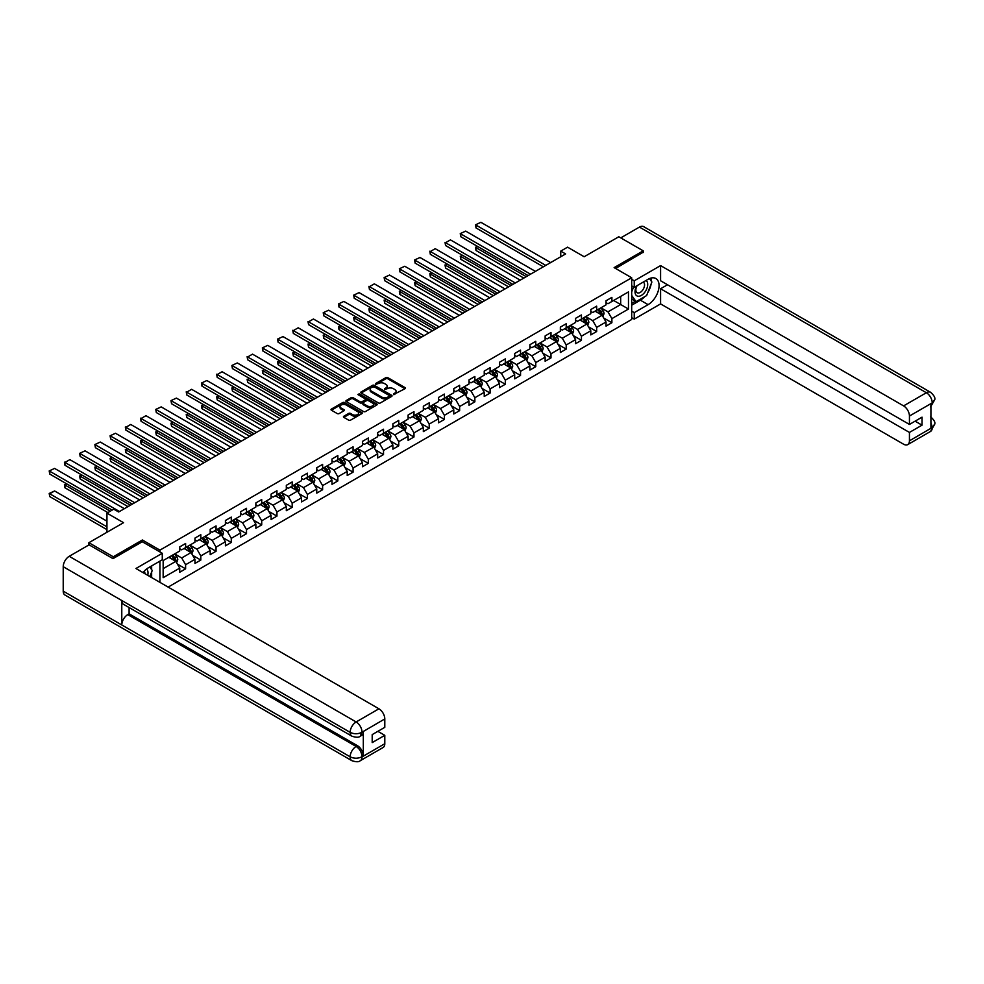 <?xml version="1.0" encoding="UTF-8"?>
<svg xmlns="http://www.w3.org/2000/svg" width="984" height="984" viewBox="0 0 984 984"><rect width="100%" height="100%" fill="white"/><g stroke="black" fill="none" stroke-linecap="round" stroke-linejoin="round"><path stroke-width="1.48" d="M393.502 394.584L405.014 388.705A1.353 0.787 0 0 0 405.014 387.598L387.782 377.647A1.353 0.787 0 0 0 385.863 377.647L375.679 383.526L375.679 384.301L378.348 383.539A4.33 2.497 0 0 1 384.473 383.539L385.913 384.363A4.33 2.497 0 0 1 387.179 386.134A4.33 2.497 0 0 1 385.913 387.905L384.596 389.443L387.253 388.68A4.33 2.497 0 0 1 393.379 388.68L394.818 389.516A4.33 2.497 0 0 1 396.085 391.275A4.33 2.497 0 0 1 394.818 393.046L393.502 394.584L393.502 393.809M343.81 416.257A1.353 0.787 0 0 0 343.81 417.351L348.643 420.143A1.353 0.787 0 0 0 350.562 420.143L361.866 413.624A1.353 0.787 0 0 0 361.866 412.517L344.621 402.567A1.353 0.787 0 0 0 342.703 402.567L331.399 409.086A1.353 0.787 0 0 0 331.399 410.193L337.241 413.563A1.353 0.787 0 0 0 339.16 413.563L344.006 410.771A1.353 0.787 0 0 0 344.006 409.664L341.104 407.991A3.629 2.091 0 0 1 340.046 406.515A3.629 2.091 0 0 1 342.284 404.584A3.629 2.091 0 0 1 346.233 405.039L357.573 411.595A3.629 2.091 0 0 1 358.643 413.071A3.629 2.091 0 0 1 356.405 415.002A3.629 2.091 0 0 1 352.457 414.547L350.562 413.452A1.353 0.787 0 0 0 348.643 413.452L343.81 416.257L343.81 417.351M643.216 252.519L643.216 250.834L618.813 236.75L584.164 256.75L567.571 247.168L560.745 251.117L565.628 253.933L118.658 511.988L113.775 509.171L106.948 513.119L106.948 532.27M142.373 541.79L142.373 539.995L113.283 556.784L88.892 542.701L123.541 522.688L106.948 513.119M142.373 539.995L159.937 550.13L631.691 277.771L631.691 319.468L168.141 587.091M643.216 250.834L614.127 267.623L631.691 277.771M378.434 402.948A1.353 0.787 0 0 0 380.353 402.948L391.657 396.429A1.353 0.787 0 0 0 391.657 395.322L374.412 385.359A1.353 0.787 0 0 0 372.493 385.359L361.189 391.89A1.353 0.787 0 0 0 361.189 392.997L378.434 402.948M358.274 394.793L376.749 405.039L365.458 411.546A1.353 0.787 0 0 1 363.539 411.546L346.294 401.595L351.14 398.827L351.14 397.696L346.294 400.488A1.353 0.787 0 0 0 346.294 401.595L346.294 400.488M351.14 398.827A1.353 0.787 0 0 1 353.047 398.827L353.047 397.696A1.353 0.787 0 0 0 351.14 397.696M353.047 397.696L360.046 401.73A1.353 0.787 0 0 0 361.964 401.73L365.175 399.885A1.353 0.787 0 0 0 365.175 398.778L357.893 394.572L359.234 393.797L376.761 403.92A1.353 0.787 0 0 1 376.761 405.027L376.761 403.92M88.892 544.952L88.892 542.701M113.283 556.784L113.283 558.469M159.937 582.368L159.937 561.126M159.937 551.938L159.937 550.13M177.452 564.139L185.607 568.838L185.607 564.73L194.967 559.318L194.967 563.426L200.822 560.056L200.822 555.935L210.195 550.523L210.195 554.644L216.049 551.261L216.049 547.153L225.422 541.741L225.422 545.849L231.277 542.467L231.277 538.359L240.65 532.947L240.65 537.067L246.504 533.685L246.504 529.564L255.865 524.164L255.865 528.273L261.719 524.89L261.719 520.782L271.092 515.37L271.092 519.478L276.947 516.108L276.947 511.988L286.319 506.576L286.319 510.696L292.174 507.313L292.174 503.205L301.547 497.793L301.547 501.901L307.402 498.519L307.402 494.411L316.762 488.999L316.762 493.119L322.617 489.737L322.617 485.616L331.989 480.217L331.989 484.325L337.844 480.942L337.844 476.834L347.217 471.422L347.217 475.53L353.072 472.16L353.072 468.04L362.444 462.628L362.444 466.748L368.299 463.366L368.299 459.257L377.659 453.845L377.659 457.954L383.514 454.571L383.514 450.463L392.887 445.051L392.887 449.171L398.741 445.789L398.741 441.668L408.114 436.269L408.114 440.377L413.969 436.994L413.969 432.886L423.341 427.474L423.341 431.582L429.196 428.212L429.196 424.092L438.557 418.68L438.557 422.8L444.411 419.418L444.411 415.297L453.784 409.897L453.784 414.006L459.639 410.623L459.639 406.515L469.011 401.103L469.011 405.224L474.866 401.841L474.866 397.721L484.239 392.321L484.239 396.429L490.094 393.046L490.094 388.938L499.454 383.526L499.454 387.634L505.309 384.252L505.309 380.144L514.681 374.732L514.681 378.852L520.536 375.47L520.536 371.349L529.909 365.95L529.909 370.058L535.763 366.675L535.763 362.567L545.136 357.155L545.136 361.263L550.991 357.893L550.991 353.773L560.351 348.361L560.351 352.481L566.206 349.099L566.206 344.99L575.578 339.578L575.578 343.687L581.433 340.304L581.433 336.196L590.806 330.784L590.806 334.904L596.661 331.522L596.661 327.401L606.033 322.002L606.033 326.11L611.888 322.727L611.888 318.619L628.468 309.038L628.468 291.904L620.67 296.418L620.67 304.536L628.468 309.038M185.607 568.838L179.752 572.221L179.752 568.112L163.16 577.682L163.16 560.56L179.752 550.978L179.752 546.87L185.607 543.488L185.607 547.596L194.967 542.184L194.967 538.076L200.822 534.693L200.822 538.814L210.195 533.402L210.195 529.281L216.049 525.911L216.049 530.019L225.422 524.607L225.422 520.499L231.277 517.117L231.277 521.225L240.65 515.825L240.65 511.705L246.504 508.322L246.504 512.443L255.865 507.031L255.865 502.922L261.719 499.54L261.719 503.648L271.092 498.236L271.092 494.128L276.947 490.745L276.947 494.866L286.319 489.454L286.319 485.333L292.174 481.963L292.174 486.071L301.547 480.659L301.547 476.551L307.402 473.169L307.402 477.277L316.762 471.877L316.762 467.757L322.617 464.374L322.617 468.495L331.989 463.083L331.989 458.974L337.844 455.592L337.844 459.7L347.217 454.288L347.217 450.18L353.072 446.798L353.072 450.918L362.444 445.506L362.444 441.386L368.299 438.015L368.299 442.123L377.659 436.712L377.659 432.603L383.514 429.221L383.514 433.329L392.887 427.929L392.887 423.809L398.741 420.426L398.741 424.547L408.114 419.135L408.114 415.027L413.969 411.644L413.969 415.752L423.341 410.34L423.341 406.232L429.196 402.85L429.196 406.97L438.557 401.558L438.557 397.438L444.411 394.067L444.411 398.176L453.784 392.764L453.784 388.655L459.639 385.273L459.639 389.381L469.011 383.981L469.011 379.861L474.866 376.478L474.866 380.599L484.239 375.187L484.239 371.079L490.094 367.696L490.094 371.804L499.454 366.392L499.454 362.284L505.309 358.902L505.309 363.01L514.681 357.61L514.681 353.49L520.536 350.107L520.536 354.228L529.909 348.816L529.909 344.707L535.763 341.325L535.763 345.433L545.136 340.034L545.136 335.913L550.991 332.531L550.991 336.651L560.351 331.239L560.351 327.118L566.206 323.748L566.206 327.856L575.578 322.444L575.578 318.336L581.433 314.954L581.433 319.062L590.806 313.662L590.806 309.542L596.661 306.159L596.661 310.28L606.033 304.868L606.033 300.76L611.888 297.377L611.888 301.485L628.468 291.904M184.045 548.506L191.068 552.553L181.696 557.965L174.672 553.906M179.752 548.728L181.696 549.847L185.607 547.596M181.696 557.965L185.607 564.73M191.068 552.553L194.967 559.318M199.272 539.712L206.296 543.771L196.923 549.17L189.9 545.124M194.967 539.933L196.923 541.065L200.822 538.814M196.923 549.17L200.822 555.935M206.296 543.771L210.195 550.523M214.487 530.917L221.523 534.976L212.15 540.388L205.127 536.329M210.195 531.151L212.15 532.27L216.049 530.019M212.15 540.388L216.049 547.153M221.523 534.976L225.422 541.741M229.715 522.135L236.738 526.194L227.378 531.594L220.342 527.535M225.422 522.356L227.378 523.488L231.277 521.225M227.378 531.594L231.277 538.359M236.738 526.194L240.65 532.947M244.942 513.341L251.965 517.399L242.593 522.812L235.57 518.752M240.65 513.562L242.593 514.693L246.504 512.443M242.593 522.812L246.504 529.564M251.965 517.399L255.865 524.164M260.17 504.546L267.193 508.605L257.82 514.017L250.797 509.958M255.865 504.78L257.82 505.899L261.719 503.648M257.82 514.017L261.719 520.782M267.193 508.605L271.092 515.37M275.385 495.764L282.42 499.823L273.048 505.222L266.024 501.176M271.092 495.985L273.048 497.117L276.947 494.866M273.048 505.222L276.947 511.988M282.42 499.823L286.319 506.576M290.612 486.969L297.635 491.028L288.275 496.44L281.24 492.381M286.319 487.203L288.275 488.322L292.174 486.071M288.275 496.44L292.174 503.205M297.635 491.028L301.547 497.793M305.839 478.187L312.863 482.234L303.49 487.646L296.467 483.587M301.547 478.409L303.49 479.54L307.402 477.277M303.49 487.646L307.402 494.411M312.863 482.234L316.762 488.999M321.055 469.393L328.09 473.452L318.718 478.864L311.694 474.805M316.762 469.614L318.718 470.746L322.617 468.495M318.718 478.864L322.617 485.616M328.09 473.452L331.989 480.217M336.282 460.598L343.318 464.657L333.945 470.069L326.922 466.01M331.989 460.832L333.945 461.951L337.844 459.7M333.945 470.069L337.844 476.834M343.318 464.657L347.217 471.422M351.509 451.816L358.533 455.875L349.172 461.275L342.137 457.228M347.217 452.037L349.172 453.169L353.072 450.918M349.172 461.275L353.072 468.04M358.533 455.875L362.444 462.628M366.737 443.021L373.76 447.08L364.387 452.492L357.364 448.433M362.444 443.255L364.387 444.374L368.299 442.123M364.387 452.492L368.299 459.257M373.76 447.08L377.659 453.845M381.952 434.239L388.988 438.286L379.615 443.698L372.592 439.639M377.659 434.461L379.615 435.592L383.514 433.329M379.615 443.698L383.514 450.463M388.988 438.286L392.887 445.051M397.179 425.445L404.215 429.504L394.842 434.916L387.819 430.857M392.887 425.666L394.842 426.798L398.741 424.547M394.842 434.916L398.741 441.668M404.215 429.504L408.114 436.269M412.407 416.65L419.43 420.709L410.07 426.121L403.034 422.062M408.114 416.884L410.07 418.003L413.969 415.752M410.07 426.121L413.969 432.886M419.43 420.709L423.341 427.474M427.634 407.868L434.657 411.927L425.285 417.327L418.262 413.28M423.341 408.089L425.285 409.221L429.196 406.97M425.285 417.327L429.196 424.092M434.657 411.927L438.557 418.68M442.849 399.073L449.885 403.132L440.512 408.544L433.489 404.486M438.557 399.307L440.512 400.427L444.411 398.176M440.512 408.544L444.411 415.297M449.885 403.132L453.784 409.897M458.077 390.291L465.112 394.338L455.74 399.75L448.716 395.691M453.784 390.513L455.74 391.644L459.639 389.381M455.74 399.75L459.639 406.515M465.112 394.338L469.011 401.103M473.304 381.497L480.327 385.556L470.967 390.968L463.931 386.909M469.011 381.718L470.967 382.85L474.866 380.599M470.967 390.968L474.866 397.721M480.327 385.556L484.239 392.321M488.531 372.702L495.555 376.761L486.182 382.173L479.159 378.114M484.239 372.936L486.182 374.055L490.094 371.804M486.182 382.173L490.094 388.938M495.555 376.761L499.454 383.526M503.747 363.92L510.782 367.979L501.409 373.379L494.386 369.332M499.454 364.142L501.409 365.273L505.309 363.01M501.409 373.379L505.309 380.144M510.782 367.979L514.681 374.732M518.974 355.126L525.997 359.185L516.637 364.597L509.614 360.538M514.681 355.347L516.637 356.479L520.536 354.228M516.637 364.597L520.536 371.349M525.997 359.185L529.909 365.95M534.201 346.343L541.225 350.39L531.864 355.802L524.829 351.743M529.909 346.565L531.864 347.696L535.763 345.433M531.864 355.802L535.763 362.567M541.225 350.39L545.136 357.155M549.429 337.549L556.452 341.608L547.079 347.02L540.056 342.961M545.136 337.77L547.079 338.902L550.991 336.651M547.079 347.02L550.991 353.773M556.452 341.608L560.351 348.361M564.644 328.754L571.679 332.813L562.307 338.225L555.284 334.166M560.351 328.988L562.307 330.107L566.206 327.856M562.307 338.225L566.206 344.99M571.679 332.813L575.578 339.578M579.871 319.972L586.894 324.031L577.534 329.431L570.511 325.384M575.578 320.194L577.534 321.325L581.433 319.062M577.534 329.431L581.433 336.196M586.894 324.031L590.806 330.784M595.099 311.178L602.122 315.237L592.762 320.649L585.726 316.59M590.806 311.399L592.762 312.531L596.661 310.28M592.762 320.649L596.661 327.401M602.122 315.237L606.033 322.002M613.635 300.477L620.67 304.536L607.977 311.854L600.953 307.795M606.033 302.617L607.977 303.736L611.888 301.485M607.977 311.854L611.888 318.619M560.745 251.117L560.745 256.75M163.16 568.666L175.841 561.347L168.817 557.288M175.841 561.347L179.752 568.112M603.733 318.029L611.888 322.727M588.506 326.811L596.661 331.522M573.291 335.606L581.433 340.304M558.063 344.4L566.206 349.099M542.836 353.182L550.991 357.893M527.608 361.977L535.763 366.675M512.393 370.759L520.536 375.47M497.166 379.553L505.309 384.252M481.939 388.348L490.094 393.046M466.711 397.13L474.866 401.841M451.496 405.925L459.639 410.623M436.269 414.707L444.411 419.418M421.041 423.501L429.196 428.212M405.814 432.296L413.969 436.994M390.599 441.078L398.741 445.789M375.371 449.873L383.514 454.571M360.144 458.655L368.299 463.366M344.917 467.449L353.072 472.16M329.702 476.244L337.844 480.942M314.474 485.026L322.617 489.737M299.247 493.82L307.402 498.519M284.019 502.603L292.174 507.313M268.804 511.397L276.947 516.108M253.577 520.192L261.719 524.89M238.349 528.974L246.504 533.685M223.122 537.768L231.277 542.467M207.907 546.563L216.049 551.261M192.679 555.345L200.822 560.056M393.883 394.719L394.818 394.178A4.33 2.497 0 0 0 396.085 392.407L396.085 391.275M387.179 386.134L387.179 387.266A4.33 2.497 0 0 1 385.913 389.037L384.965 389.578M405.002 388.717L387.782 378.779A1.353 0.787 0 0 0 385.863 378.779L376.06 384.437M391.657 395.322L391.657 396.429L374.412 386.491A1.353 0.787 0 0 0 372.493 386.491L361.214 393.01L361.189 391.89M389.258 396.257L389.258 395.482L374.129 386.749L371.398 387.548A4.33 2.497 0 0 0 370.132 389.32A4.33 2.497 0 0 0 371.398 391.091L381.743 397.056A4.33 2.497 0 0 0 387.868 397.056L389.258 396.257L389.258 397.388L389.258 396.613M370.132 389.32L370.132 390.439A4.33 2.497 0 0 0 371.398 392.21L371.398 391.091M389.258 397.388L387.868 398.188A4.33 2.497 0 0 1 381.743 398.188L371.398 392.21M353.047 398.827L360.046 402.862A1.353 0.787 0 0 0 361.964 402.862L365.175 401.005A1.353 0.787 0 0 0 365.568 400.451L365.568 399.332M367.303 405.925A3.629 2.091 0 0 0 371.251 406.38A3.629 2.091 0 0 0 373.489 404.449A3.629 2.091 0 0 0 372.432 402.96L368.422 400.66A1.353 0.787 0 0 0 366.515 400.66L363.305 402.505A1.353 0.787 0 0 0 363.305 403.612L367.303 405.925L367.303 407.044A3.629 2.091 0 0 0 371.251 407.499A3.629 2.091 0 0 0 373.489 405.568L373.489 404.449M362.911 403.059L362.911 404.19A1.353 0.787 0 0 0 363.305 404.744L363.305 403.612M367.303 407.044L363.305 404.744M358.643 413.071L358.643 414.202A3.629 2.091 0 0 1 356.405 416.134A3.629 2.091 0 0 1 352.457 415.678L350.562 414.584A1.353 0.787 0 0 0 348.643 414.584L343.822 417.364M340.046 406.515L340.046 407.647A3.629 2.091 0 0 0 341.104 409.123L341.104 407.991M343.982 410.783L341.104 409.123M361.866 412.517L361.866 413.624L344.621 403.686A1.353 0.787 0 0 0 342.703 403.686L331.423 410.205L331.399 409.086M602.897 316.577L604.053 313.65A3.653 2.116 -120 0 0 602.885 310.538L600.88 307.844M597.362 312.481L595.996 310.661M526.243 276.664L476.022 247.673L476.022 250.489L523.808 278.078M597.854 309.591L599.859 312.285A3.653 2.116 60 0 1 600.917 314.474L602.085 313.798A3.653 2.116 -120 0 0 601.039 311.608L599.022 308.914M598.1 309.443L600.338 312.432A1.857 1.07 60 0 1 600.683 312.998L602.085 313.798M477.867 246.603L475.481 247.353L477.338 246.283M476.022 250.489L475.481 247.353M545.763 265.397L476.022 225.127L476.022 227.944L543.328 266.812M550.646 262.58L480.893 222.31L475.481 224.819L480.893 222.31M476.022 227.944L475.481 224.819M636.648 285.901A8.967 5.178 120 0 0 638.186 296.258A8.967 5.178 120 0 0 646.291 289.837A8.967 5.178 120 0 0 646.07 280.452M637.152 285.606A6.138 3.542 120 0 0 637.128 292.728A6.138 3.542 120 0 0 638.026 293.011A6.138 3.542 120 0 0 643.647 288.472A6.138 3.542 120 0 0 643.278 282.088A6.138 3.542 120 0 0 643.253 282.076M649.489 278.583L651.888 281.99L646.623 295.569L636.082 301.657L631.691 298.705M636.082 301.657L631.691 295.409M631.691 291.904L633.622 286.934M147.723 575.308A8.967 5.178 120 0 0 146.542 569.047M144.869 573.66A6.138 3.542 120 0 0 144.242 571.138M149.777 566.993L152.225 570.474L149.863 576.55M644.68 296.688A15.523 8.967 120 0 1 640.375 300.194L648.087 304.646A15.523 8.967 120 0 0 658.234 290.957A15.523 8.967 120 0 0 655.848 278.521A15.523 8.967 120 0 0 648.087 279.284L634.237 287.291L634.237 280.809L660.584 265.594L903.583 405.888L926.375 392.739L639.452 227.083L620.769 237.87M648.087 304.646L634.237 312.641L634.237 319.123L660.584 303.908L660.584 288.755L909.437 432.431L909.437 440.832L932.365 427.474M667.509 284.757L660.584 288.755M915.095 421.164L922.033 425.162L922.033 417.167L909.437 424.436L660.584 280.76L660.584 265.594M631.691 285.827L634.237 287.291M631.691 279.345L634.237 280.809M631.691 317.66L634.237 319.123M631.691 311.178L634.237 312.641M660.584 303.908L903.583 444.202A8.278 4.785 -120 0 0 907.728 444.62A8.278 4.785 -120 0 0 909.437 440.832M639.452 227.083A8.487 4.895 -60 0 1 643.696 226.664L930.618 392.321A8.487 4.895 -60 0 0 926.375 392.739A8.278 4.785 60 0 1 932.229 402.874L909.437 416.035A8.278 4.785 -120 0 0 903.583 405.888M909.437 424.436L909.437 416.035M922.033 425.162L909.437 432.431M930.913 406.675L932.229 403.157L930.913 403.92L930.913 428.151L932.229 427.388L930.913 422.357M643.216 252.187L615.59 268.472M647.767 292.629A15.523 8.967 120 0 0 651.113 284.019M651.359 281.24A15.523 8.967 120 0 0 650.977 278.066M640.375 300.194L631.691 305.212M631.691 303.404L635.406 301.264M631.691 300.022L632.478 299.567M930.618 416.822C933.951 419.824 935.341 422.21 934.8 424.006L932.229 427.388M930.618 392.321C933.939 395.285 935.341 397.696 934.8 399.566L932.229 402.874M351.903 736.18A8.487 4.895 -60 0 1 350.144 732.354C354.055 734.224 357.955 734.212 361.841 732.305L360.279 736.167C358.902 737.582 356.097 737.582 351.903 736.18L123.541 604.336A8.487 4.895 -60 0 1 121.782 600.511L63.222 566.698A8.487 4.895 -60 0 1 69.224 556.304L89.089 544.841L113 558.641L142.274 541.741L162.274 553.291L162.274 559.773L148.424 567.768A15.523 8.967 120 0 0 142.988 572.577M162.274 553.291L135.927 568.506L378.938 708.8A8.278 4.785 60 0 1 384.793 718.935L384.793 727.336L372.198 734.605L372.198 742.6L384.793 735.331L384.793 743.732A8.278 4.785 60 0 1 383.071 747.52L360.292 760.681A8.278 4.785 -120 0 0 362.001 756.893L384.793 743.732M151.302 577.374L154.574 579.269M151.647 577.178L151.647 571.975M151.647 569.65L151.647 565.911M360.292 760.681C358.963 762.083 356.171 762.083 351.903 760.694L64.981 595.037A8.487 4.895 -60 0 1 63.222 591.15L121.782 624.963A8.487 4.895 -60 0 1 127.785 614.619L356.147 746.462L357.463 745.7A8.278 4.785 60 0 1 363.317 755.847L363.317 731.616A8.278 4.785 60 0 1 361.608 735.405L360.279 736.167M63.222 566.698L63.222 591.15M69.224 556.304L356.147 721.961A8.487 4.895 -60 0 0 350.144 732.354L121.782 600.511L121.782 624.963L350.144 756.807C354.043 758.689 357.942 758.689 361.854 756.807L362.001 756.893M384.793 735.331L377.856 731.333M129.101 607.546L129.101 613.856L357.463 745.7M129.101 613.856L127.785 614.619M587.669 325.36L588.838 322.432A3.653 2.116 -120 0 0 587.669 319.32L585.652 316.639M582.134 321.276L580.769 319.456M511.028 285.458L460.795 256.455L460.795 259.272L508.58 286.873M582.626 318.386L584.644 321.067A3.653 2.116 60 0 1 585.689 323.269L586.858 322.592A3.653 2.116 -120 0 0 585.812 320.39L583.795 317.709M582.885 318.238L585.111 321.214A1.857 1.07 60 0 1 585.455 321.78L586.858 322.592M462.652 255.385L460.795 256.455L462.111 255.077M460.795 259.272L460.254 256.147M572.442 334.154L573.611 331.227A3.653 2.116 -120 0 0 572.442 328.115L570.425 325.421M566.919 330.071L565.542 328.238M495.801 294.253L445.567 265.25L445.567 268.066L493.353 295.655M567.399 327.168L569.416 329.861A3.653 2.116 60 0 1 570.462 332.063L571.63 331.387A3.653 2.116 -120 0 0 570.585 329.185L568.567 326.491M567.657 327.02L569.896 330.009A1.857 1.07 60 0 1 570.228 330.575L571.63 331.387M447.425 264.179L445.567 265.25L446.884 263.872M445.567 268.066L445.026 264.942M530.536 274.192L460.795 233.921L460.795 236.738L528.101 275.594M535.419 271.375L465.678 231.105L460.254 233.614L465.678 231.105M460.795 236.738L460.254 233.614M515.321 282.974L445.567 242.716L445.567 245.533L512.873 284.388M520.192 280.157L450.451 239.887L445.567 242.716L450.451 239.887M445.567 245.533L445.026 242.396M557.227 342.936L558.383 340.021A3.653 2.116 -120 0 0 557.215 336.897L555.197 334.216M551.692 338.853L550.327 337.032M480.573 303.035L430.34 274.032L430.34 276.861L478.138 304.45M552.172 335.962L554.189 338.644A3.653 2.116 60 0 1 555.234 340.845L556.415 340.169A3.653 2.116 -120 0 0 555.357 337.967L553.352 335.286M552.43 335.815L554.668 338.791A1.857 1.07 60 0 1 555.001 339.357L556.415 340.169M432.197 272.962L430.34 274.032L431.656 272.654M430.34 276.861L429.811 273.724M542 351.731L543.156 348.803A3.653 2.116 -120 0 0 541.987 345.692L539.982 342.998M536.464 347.647L535.099 345.814M465.346 311.83L415.125 282.826L415.125 285.643L462.911 313.232M536.957 344.744L538.961 347.438A3.653 2.116 60 0 1 540.019 349.64L541.188 348.963A3.653 2.116 -120 0 0 540.142 346.762L538.125 344.068M537.202 344.597L539.441 347.586A1.857 1.07 60 0 1 539.786 348.151L541.188 348.963M416.97 281.756L414.584 282.519L416.441 281.449M415.125 285.643L414.584 282.519M526.772 360.525L527.941 357.598A3.653 2.116 -120 0 0 526.772 354.486L524.755 351.792M521.237 356.442L519.872 354.609M450.131 320.612L399.898 291.621L399.898 294.437L447.683 322.026M521.729 353.539L523.746 356.233A3.653 2.116 60 0 1 524.792 358.422L525.96 357.746A3.653 2.116 -120 0 0 524.915 355.556L522.898 352.862M521.987 353.391L524.214 356.38A1.857 1.07 60 0 1 524.558 356.946L525.96 357.746M401.755 290.551L399.356 291.313L401.214 290.231M399.898 294.437L399.356 291.313M500.093 291.768L430.34 251.498L430.34 254.315L497.658 293.183M504.976 288.952L435.223 248.681L430.34 251.498L435.223 248.681M430.34 254.315L429.811 251.191M484.866 300.563L415.125 260.293L415.125 263.109L482.431 301.965M489.749 297.746L419.996 257.476L414.584 259.985L419.996 257.476M415.125 263.109L414.584 259.985M469.639 309.345L399.898 269.075L399.898 271.892L467.203 310.76M474.522 306.528L404.781 266.258L399.356 268.767L404.781 266.258M399.898 271.892L399.356 268.767M511.545 369.308L512.713 366.38A3.653 2.116 -120 0 0 511.545 363.268L509.527 360.587M506.022 365.224L504.644 363.404M434.903 329.406L384.67 300.403L384.67 303.22L432.456 330.821M506.502 362.333L508.519 365.015A3.653 2.116 60 0 1 509.564 367.216L510.733 366.54A3.653 2.116 -120 0 0 509.687 364.338L507.67 361.657M506.76 362.186L508.999 365.162A1.857 1.07 60 0 1 509.331 365.728L510.733 366.54M386.527 299.333L384.67 300.403L385.986 299.025M384.67 303.22L384.129 300.095M454.423 318.139L384.67 277.869L384.67 280.686L451.976 319.542M459.294 315.323L389.553 275.053L384.129 277.562L389.553 275.053M384.67 280.686L384.129 277.562M496.33 378.102L497.486 375.175A3.653 2.116 -120 0 0 496.317 372.063L494.3 369.369M490.795 374.018L489.429 372.186M419.676 338.201L369.443 309.197L369.443 312.014L417.241 339.603M491.274 371.116L493.291 373.809A3.653 2.116 60 0 1 494.337 376.011L495.518 375.334A3.653 2.116 -120 0 0 494.46 373.133L492.455 370.439M491.533 370.968L493.771 373.957A1.857 1.07 60 0 1 494.103 374.523L495.518 375.334M371.3 308.127L369.443 309.197L370.759 307.82M369.443 312.014L368.914 308.89M439.196 326.922L369.443 286.664L369.443 289.481L436.761 328.336M444.079 324.105L374.326 283.847L369.443 286.664L374.326 283.847M369.443 289.481L368.914 286.344M481.102 386.884L482.258 383.969A3.653 2.116 -120 0 0 481.09 380.845L479.085 378.163M475.567 382.801L474.202 380.98M404.449 346.983L354.228 317.992L354.228 320.809L402.013 348.397M476.059 379.91L478.064 382.591A3.653 2.116 60 0 1 479.122 384.793L480.29 384.117A3.653 2.116 -120 0 0 479.245 381.915L477.228 379.234M476.305 379.762L478.544 382.739A1.857 1.07 60 0 1 478.888 383.305L480.29 384.117M356.073 316.909L354.228 317.992L355.544 316.602M354.228 320.809L353.687 317.672M423.969 335.716L354.228 295.446L354.228 298.263L421.533 337.131M428.852 332.899L359.099 292.629L353.687 295.138L359.099 292.629M354.228 298.263L353.687 295.138M465.875 395.679L467.043 392.751A3.653 2.116 -120 0 0 465.875 389.639L463.858 386.946M460.34 391.595L458.974 389.762M389.233 355.777L339 326.774L339 329.591L386.786 357.18M460.832 388.692L462.849 391.386A3.653 2.116 60 0 1 463.894 393.588L465.063 392.911A3.653 2.116 -120 0 0 464.017 390.709L462 388.016M461.09 388.545L463.316 391.534A1.857 1.07 60 0 1 463.661 392.099L465.063 392.911M340.858 325.704L339 326.774L340.316 325.397M339 329.591L338.459 326.467M408.741 344.511L339 304.24L339 307.057L406.306 345.913M413.624 341.694L343.883 301.424L338.459 303.933L343.883 301.424M339 307.057L338.459 303.933M450.647 404.473L451.816 401.546A3.653 2.116 -120 0 0 450.647 398.434L448.63 395.74M445.125 400.39L443.747 398.557M374.006 364.56L323.773 335.569L323.773 338.385L371.558 365.974M445.604 397.487L447.622 400.18A3.653 2.116 60 0 1 448.667 402.37L449.836 401.706A3.653 2.116 -120 0 0 448.79 399.504L446.773 396.81M445.863 397.339L448.101 400.328A1.857 1.07 60 0 1 448.433 400.894L449.836 401.706M325.63 334.498L323.232 335.261L325.089 334.179M323.773 338.385L323.232 335.261M393.526 353.293L323.773 313.023L323.773 315.839L391.078 354.707M398.397 350.476L328.656 310.206L323.232 312.715L328.656 310.206M323.773 315.839L323.232 312.715M435.432 413.255L436.588 410.328A3.653 2.116 -120 0 0 435.42 407.216L433.403 404.535M429.897 409.172L428.532 407.351M358.779 373.354L308.546 344.351L308.546 347.168L356.343 374.769M430.377 406.281L432.394 408.963A3.653 2.116 60 0 1 433.44 411.164L434.621 410.488A3.653 2.116 -120 0 0 433.563 408.286L431.558 405.605M430.635 406.134L432.874 409.11A1.857 1.07 60 0 1 433.206 409.676L434.621 410.488M310.403 343.281L308.546 344.351L309.862 342.973M308.546 347.168L308.017 344.043M378.299 362.087L308.546 321.817L308.546 324.634L375.863 363.49M383.182 359.271L313.429 319.001L308.546 321.817L313.429 319.001M308.546 324.634L308.017 321.51M420.205 422.05L421.361 419.123A3.653 2.116 -120 0 0 420.193 416.011L418.188 413.317M414.67 417.966L413.305 416.134M343.551 382.149L293.33 353.145L293.33 355.962L341.116 383.551M415.162 415.063L417.167 417.757A3.653 2.116 60 0 1 418.225 419.959L419.393 419.282A3.653 2.116 -120 0 0 418.348 417.081L416.33 414.387M415.408 414.916L417.647 417.905A1.857 1.07 60 0 1 417.991 418.471L419.393 419.282M295.175 352.075L292.789 352.838L294.647 351.768M293.33 355.962L292.789 352.838M363.071 370.87L293.33 330.612L293.33 333.428L360.636 372.284M367.954 368.053L298.201 327.795L293.33 330.612L298.201 327.795M293.33 333.428L292.789 330.292M404.978 430.832L406.146 427.917A3.653 2.116 -120 0 0 404.978 424.793L402.96 422.111M399.442 426.748L398.077 424.928M328.336 390.931L278.103 361.94L278.103 364.757L325.888 392.345M399.934 423.858L401.952 426.539A3.653 2.116 60 0 1 402.997 428.741L404.166 428.065A3.653 2.116 -120 0 0 403.12 425.863L401.103 423.182M400.193 423.71L402.419 426.687A1.857 1.07 60 0 1 402.763 427.253L404.166 428.065M279.96 360.87L278.103 361.94L279.419 360.55M278.103 364.757L277.562 361.62M347.844 379.664L278.103 339.394L278.103 342.211L345.409 381.079M352.727 376.847L282.986 336.577L277.562 339.086L282.986 336.577M278.103 342.211L277.562 339.086M389.75 439.627L390.919 436.699A3.653 2.116 -120 0 0 389.75 433.587L387.733 430.894M384.227 435.543L382.85 433.71M313.109 399.725L262.876 370.722L262.876 373.539L310.661 401.128M384.707 432.64L386.724 435.334A3.653 2.116 60 0 1 387.77 437.536L388.938 436.859A3.653 2.116 -120 0 0 387.893 434.657L385.876 431.964M384.965 432.505L387.204 435.481A1.857 1.07 60 0 1 387.536 436.047L388.938 436.859M264.733 369.652L262.876 370.722L264.192 369.344M262.876 373.539L262.334 370.414M332.629 388.459L262.876 348.188L262.876 351.005L330.181 389.861M337.5 385.642L267.759 345.372L262.334 347.881L267.759 345.372M262.876 351.005L262.334 347.881M374.535 448.421L375.691 445.494A3.653 2.116 -120 0 0 374.523 442.382L372.506 439.688M369 444.337L367.635 442.505M297.881 408.508L247.648 379.517L247.648 382.333L295.446 409.922M369.48 441.435L371.497 444.128A3.653 2.116 60 0 1 372.542 446.33L373.723 445.654A3.653 2.116 -120 0 0 372.665 443.452L370.661 440.758M369.738 441.287L371.977 444.276A1.857 1.07 60 0 1 372.309 444.842L373.723 445.654M249.505 378.446L247.648 379.517L248.964 378.139M247.648 382.333L247.119 379.209M317.401 397.241L247.648 356.971L247.648 359.787L314.966 398.655M322.285 394.424L252.531 354.154L247.648 356.971L252.531 354.154M247.648 359.787L247.119 356.663M359.308 457.203L360.464 454.276A3.653 2.116 -120 0 0 359.295 451.164L357.29 448.483M353.773 453.12L352.407 451.299M282.654 417.302L232.433 388.299L232.433 391.115L280.219 418.717M354.265 450.229L356.269 452.911A3.653 2.116 60 0 1 357.327 455.112L358.496 454.436A3.653 2.116 -120 0 0 357.45 452.234L355.433 449.553M354.511 450.082L356.749 453.058A1.857 1.07 60 0 1 357.094 453.624L358.496 454.436M234.278 387.229L231.892 387.991L233.749 386.921M232.433 391.115L231.892 387.991M302.174 406.035L232.433 365.765L232.433 368.582L299.739 407.438M307.057 403.219L237.304 362.948L231.892 365.458L237.304 362.948M232.433 368.582L231.892 365.458M344.08 465.998L345.249 463.07A3.653 2.116 -120 0 0 344.08 459.958L342.063 457.265M338.545 461.914L337.18 460.082M267.439 426.097L217.206 397.093L217.206 399.91L264.991 427.499M339.037 459.011L341.054 461.705A3.653 2.116 60 0 1 342.1 463.907L343.268 463.23A3.653 2.116 -120 0 0 342.223 461.029L340.206 458.335M339.296 458.864L341.522 461.853A1.857 1.07 60 0 1 341.866 462.418L343.268 463.23M219.063 396.023L217.206 397.093L218.522 395.716M217.206 399.91L216.665 396.786M286.947 414.83L217.206 374.56L217.206 377.376L284.511 416.232M291.83 412.001L222.089 371.743L217.206 374.56L222.089 371.743M217.206 377.376L216.665 374.24M328.853 474.78L330.021 471.865A3.653 2.116 -120 0 0 328.853 468.741L326.836 466.059M323.33 470.696L321.952 468.876M252.212 434.879L201.978 405.888L201.978 408.704L249.764 436.293M323.81 467.806L325.827 470.487A3.653 2.116 60 0 1 326.873 472.689L328.041 472.012A3.653 2.116 -120 0 0 326.996 469.823L324.978 467.129M324.068 467.658L326.307 470.635A1.857 1.07 60 0 1 326.639 471.201L328.041 472.012M203.836 404.818L201.437 405.568L203.294 404.498M201.978 408.704L201.437 405.568M271.732 423.612L201.978 383.342L201.978 386.159L269.284 425.026M276.602 420.795L206.861 380.525L201.437 383.034L206.861 380.525M201.978 386.159L201.437 383.034M313.638 483.574L314.794 480.647A3.653 2.116 -120 0 0 313.625 477.535L311.608 474.841M308.103 479.491L306.737 477.671M236.984 443.673L186.751 414.67L186.751 417.487L234.549 445.076M308.582 476.588L310.6 479.282A3.653 2.116 60 0 1 311.645 481.483L312.826 480.807A3.653 2.116 -120 0 0 311.768 478.605L309.763 475.924M308.841 476.453L311.079 479.429A1.857 1.07 60 0 1 311.411 479.995L312.826 480.807M188.608 413.6L186.751 414.67L188.067 413.292M186.751 417.487L186.222 414.362M256.504 432.406L186.751 392.136L186.751 394.953L254.069 433.809M261.387 429.59L191.634 389.32L186.751 392.136L191.634 389.32M186.751 394.953L186.222 391.829M298.41 492.369L299.567 489.442A3.653 2.116 -120 0 0 298.398 486.33L296.393 483.636M292.875 488.285L291.51 486.453M221.757 452.468L171.536 423.464L171.536 426.281L219.321 453.87M293.367 485.383L295.372 488.076A3.653 2.116 60 0 1 296.43 490.278L297.599 489.601A3.653 2.116 -120 0 0 296.553 487.4L294.536 484.706M293.613 485.235L295.852 488.224A1.857 1.07 60 0 1 296.196 488.79L297.599 489.601M173.381 422.394L170.995 423.157L172.852 422.087M171.536 426.281L170.995 423.157M241.277 441.189L171.536 400.918L171.536 403.735L238.841 442.603M246.16 438.372L176.407 398.102L170.995 400.611L176.407 398.102M171.536 403.735L170.995 400.611M283.183 501.151L284.351 498.236A3.653 2.116 -120 0 0 283.183 495.112L281.166 492.43M277.648 497.068L276.283 495.247M206.542 461.25L156.308 432.247L156.308 435.063L204.094 462.664M278.14 494.177L280.157 496.858A3.653 2.116 60 0 1 281.203 499.06L282.371 498.384A3.653 2.116 -120 0 0 281.326 496.182L279.308 493.501M278.398 494.029L280.625 497.006A1.857 1.07 60 0 1 280.969 497.572L282.371 498.384M158.166 431.177L156.308 432.247L157.625 430.869M156.308 435.063L155.767 431.939M226.049 449.983L156.308 409.713L156.308 412.53L223.614 451.385M230.933 447.166L161.192 406.896L155.767 409.406L161.192 406.896M156.308 412.53L155.767 409.406M267.955 509.946L269.124 507.018A3.653 2.116 -120 0 0 267.955 503.906L265.938 501.213M262.433 505.862L261.055 504.029M191.314 470.044L141.081 441.041L141.081 443.858L188.879 471.447M262.913 502.959L264.93 505.653A3.653 2.116 60 0 1 265.975 507.855L267.144 507.178A3.653 2.116 -120 0 0 266.098 504.976L264.081 502.283M263.171 502.812L265.409 505.801A1.857 1.07 60 0 1 265.742 506.366L267.144 507.178M142.938 439.971L141.081 441.041L142.397 439.663M141.081 443.858L140.54 440.734M210.834 458.778L141.081 418.507L141.081 421.324L208.387 460.18M215.705 455.961L145.964 415.691L141.081 418.507L145.964 415.691M141.081 421.324L140.54 418.188M252.74 518.728L253.897 515.813A3.653 2.116 -120 0 0 252.728 512.701L250.711 510.007M247.205 514.644L245.84 512.824M176.087 478.827L125.854 449.836L125.854 452.652L173.651 480.241M247.685 511.754L249.702 514.447A3.653 2.116 60 0 1 250.748 516.637L251.929 515.96A3.653 2.116 -120 0 0 250.871 513.771L248.866 511.077M247.943 511.606L250.182 514.583A1.857 1.07 60 0 1 250.514 515.149L251.929 515.96M127.711 448.766L125.854 449.836L127.182 448.446M125.854 452.652L125.325 449.516M195.607 467.56L125.854 427.29L125.854 430.106L193.172 468.974M200.49 464.743L130.737 424.473L125.854 427.29L130.737 424.473M125.854 430.106L125.325 426.982M237.513 527.522L238.669 524.595A3.653 2.116 -120 0 0 237.501 521.483L235.496 518.802M231.978 523.439L230.613 521.618M160.859 487.621L110.639 458.618L110.639 461.434L158.424 489.023M232.47 520.548L234.487 523.23A3.653 2.116 60 0 1 235.533 525.431L236.701 524.755A3.653 2.116 -120 0 0 235.656 522.553L233.638 519.872M232.716 520.401L234.955 523.377A1.857 1.07 60 0 1 235.299 523.943L236.701 524.755M112.484 457.548L110.097 458.31L111.955 457.24M110.639 461.434L110.097 458.31M180.38 476.354L110.639 436.084L110.639 438.901L177.944 477.757M185.263 473.538L115.509 433.267L110.097 435.777L115.509 433.267M110.639 438.901L110.097 435.777M222.286 536.317L223.454 533.389A3.653 2.116 -120 0 0 222.286 530.278L220.268 527.584M216.751 532.233L215.385 530.401M145.644 496.416L95.411 467.412L95.411 470.229L143.197 497.818M217.243 529.331L219.26 532.024A3.653 2.116 60 0 1 220.305 534.226L221.474 533.549A3.653 2.116 -120 0 0 220.428 531.348L218.411 528.654M217.501 529.183L219.727 532.172A1.857 1.07 60 0 1 220.072 532.738L221.474 533.549M97.268 466.342L95.411 467.412L96.727 466.035M95.411 470.229L94.87 467.105M165.152 485.137L95.411 444.866L95.411 447.695L162.717 486.551M170.035 482.32L100.294 442.05L94.87 444.559L100.294 442.05M95.411 447.695L94.87 444.559M207.058 545.099L208.227 542.184A3.653 2.116 -120 0 0 207.058 539.06L205.041 536.378M201.535 541.015L200.17 539.195M130.417 505.198L80.184 476.194L80.184 479.011L127.981 506.612M202.015 538.125L204.032 540.806A3.653 2.116 60 0 1 205.078 543.008L206.246 542.332A3.653 2.116 -120 0 0 205.201 540.13L203.184 537.448M202.273 537.977L204.512 540.954A1.857 1.07 60 0 1 204.844 541.52L206.246 542.332M82.041 475.124L80.184 476.194L81.5 474.817M80.184 479.011L79.642 475.887M149.937 493.931L80.184 453.661L80.184 456.478L147.489 495.346M154.808 491.114L85.067 450.844L79.642 453.353L85.067 450.844M80.184 456.478L79.642 453.353M191.843 553.894L192.999 550.966A3.653 2.116 -120 0 0 191.831 547.854L189.814 545.161M186.308 549.81L184.943 547.977M110.306 511.176L64.956 484.989L64.956 487.806L107.871 512.578M186.8 546.907L188.805 549.601A3.653 2.116 60 0 1 189.85 551.803L191.031 551.126A3.653 2.116 -120 0 0 189.973 548.924L187.969 546.231M187.046 546.76L189.285 549.748A1.857 1.07 60 0 1 189.617 550.314L191.031 551.126M66.814 483.919L64.956 484.989L66.285 483.611M64.956 487.806L64.427 484.682M134.71 502.726L64.956 462.455L64.956 465.272L132.274 504.128M139.593 499.909L69.839 459.639L64.956 462.455L69.839 459.639M64.956 465.272L64.427 462.136M176.616 562.688L177.772 559.761A3.653 2.116 -120 0 0 176.603 556.649L174.598 553.955M106.948 526.809L49.741 493.784L54.612 490.967L106.948 521.176M171.081 558.592L169.715 556.772M49.741 496.6L49.2 493.464L49.741 496.6L106.948 529.626M171.573 555.702L173.59 558.395A3.653 2.116 60 0 1 174.635 560.585L175.804 559.908A3.653 2.116 -120 0 0 174.758 557.719L172.741 555.025M171.819 555.554L174.057 558.543A1.857 1.07 60 0 1 174.402 559.109L175.804 559.908M49.2 493.464L54.612 490.967M119.482 511.508L49.741 471.238L49.741 474.054L112.164 510.106M124.365 508.691L54.612 468.421L49.2 470.93L54.612 468.421M49.741 474.054L49.2 470.93M394.818 394.178L394.818 393.046M384.596 389.443L384.596 388.668M385.913 389.037L385.913 387.905M375.679 384.301L375.679 383.526M385.863 378.779L385.863 377.647M387.782 378.779L387.782 377.647M405.014 388.705L405.014 387.598M372.493 386.491L372.493 385.359M374.412 386.491L374.412 385.359M381.743 398.188L381.743 397.056M387.868 398.188L387.868 397.056M360.046 402.862L360.046 401.73M361.964 402.862L361.964 401.73M365.175 401.005L365.175 399.885M359.234 394.928L359.234 393.797M348.643 414.584L348.643 413.452M350.562 414.584L350.562 413.452M352.457 415.678L352.457 414.547M344.006 410.771L344.006 409.664M342.703 403.686L342.703 402.567M344.621 403.686L344.621 402.567M601.765 315.028L604.028 313.724M601.039 311.608L602.885 310.538M598.432 313.109L599.859 312.285M934.8 424.043L930.507 431.459A8.278 4.785 -120 0 0 932.229 427.671M363.317 755.847L361.866 756.807M384.793 718.935L361.866 732.305M362.001 732.379L363.317 731.616M362.001 732.096A8.278 4.785 60 0 0 356.147 721.961L378.938 708.8M351.903 760.694A8.487 4.895 -60 0 1 350.144 756.807A8.487 4.895 -60 0 1 356.147 746.462C359.664 748.824 361.62 752.206 362.001 756.61M586.538 323.822L588.813 322.506M585.812 320.39L587.669 319.32M583.204 321.891L584.644 321.067M571.31 332.604L573.586 331.3M570.585 329.185L572.442 328.115M567.989 330.686L569.416 329.861M556.095 341.399L558.358 340.083M555.357 337.967L557.215 336.897M552.762 339.48L554.189 338.644M540.868 350.181L543.131 348.877M540.142 346.762L541.987 345.692M537.535 348.262L538.961 347.438M525.64 358.976L527.916 357.672M524.915 355.556L526.772 354.486M522.307 357.057L523.746 356.233M510.413 367.77L512.689 366.454M509.687 364.338L511.545 363.268M507.092 365.839L508.519 365.015M495.198 376.552L497.461 375.248M494.46 373.133L496.317 372.063M491.865 374.633L493.291 373.809M479.971 385.347L482.234 384.031M479.245 381.915L481.09 380.845M476.637 383.428L478.064 382.591M464.743 394.129L467.019 392.825M464.017 390.709L465.875 389.639M461.41 392.21L462.849 391.386M449.516 402.923L451.791 401.62M448.79 399.504L450.647 398.434M446.195 401.005L447.622 400.18M434.301 411.718L436.564 410.402M433.563 408.286L435.42 407.216M430.967 409.787L432.394 408.963M419.073 420.5L421.337 419.196M418.348 417.081L420.193 416.011M415.74 418.581L417.167 417.757M403.846 429.295L406.121 427.978M403.12 425.863L404.978 424.793M400.513 427.376L401.952 426.539M388.618 438.089L390.894 436.773M387.893 434.657L389.75 433.587M385.298 436.158L386.724 435.334M373.403 446.871L375.667 445.567M372.665 443.452L374.523 442.382M370.07 444.952L371.497 444.128M358.176 455.666L360.439 454.35M357.45 452.234L359.295 451.164M354.843 453.735L356.269 452.911M342.949 464.448L345.224 463.144M342.223 461.029L344.08 459.958M339.615 462.529L341.054 461.705M327.721 473.243L329.997 471.926M326.996 469.823L328.853 468.741M324.4 471.324L325.827 470.487M312.506 482.037L314.769 480.721M311.768 478.605L313.625 477.535M309.173 480.106L310.6 479.282M297.279 490.819L299.542 489.515M296.553 487.4L298.398 486.33M293.945 488.9L295.372 488.076M282.051 499.614L284.327 498.298M281.326 496.182L283.183 495.112M278.718 497.683L280.157 496.858M266.824 508.396L269.099 507.092M266.098 504.976L267.955 503.906M263.503 506.477L264.93 505.653M251.609 517.19L253.872 515.874M250.871 513.771L252.728 512.701M248.275 515.272L249.702 514.447M236.381 525.985L238.645 524.669M235.656 522.553L237.501 521.483M233.048 524.054L234.487 523.23M221.154 534.767L223.429 533.463M220.428 531.348L222.286 530.278M217.821 532.848L219.26 532.024M205.927 543.562L208.202 542.245M205.201 540.13L207.058 539.06M202.606 541.63L204.032 540.806M190.712 552.344L192.975 551.04M189.973 548.924L191.831 547.854M187.378 550.425L188.805 549.601M175.484 561.138L177.747 559.834M174.758 557.719L176.603 556.649M172.151 559.219L173.59 558.395M389.541 396.995L389.541 395.876M907.728 444.62L930.507 431.459M934.8 399.59L930.507 406.946"/></g></svg>
